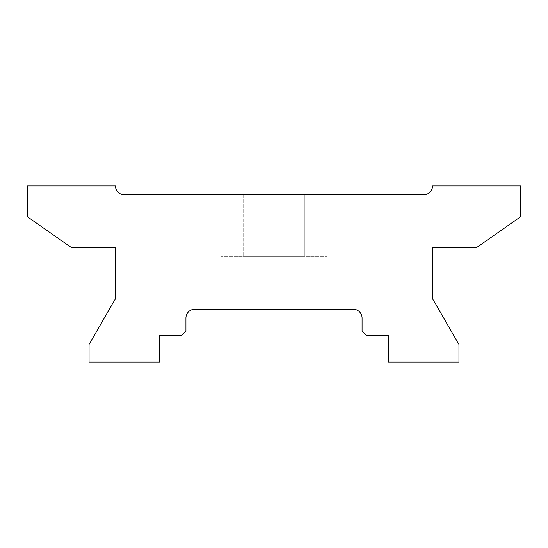 <?xml version="1.0" encoding="UTF-8"?>
<svg xmlns="http://www.w3.org/2000/svg" width="548" height="548" viewBox="0 0 548 548"><rect width="100%" height="100%" fill="white"/><g stroke="black" fill="none" stroke-linecap="round" stroke-linejoin="round"><path stroke-width="0.41" stroke-dasharray="2.74 2.06" d="M185.93 331.245L181.525 335.65L159.509 335.65L159.509 362.07L89.05 362.07L89.05 344.459L115.47 298.694L115.47 247.58L71.425 247.58L27.4 216.755L27.4 185.93L115.47 185.93A8.809 8.809 0 0 0 124.28 194.739L423.72 194.739A8.809 8.809 0 0 0 432.53 185.93L520.6 185.93L520.6 216.755L476.575 247.58L432.53 247.58L432.53 298.694L458.95 344.459L458.95 362.07L388.491 362.07L388.491 335.65L366.475 335.65L362.07 331.245L362.07 318.039A8.809 8.809 0 0 0 353.261 309.23L194.739 309.23A8.809 8.809 0 0 0 185.93 318.039L185.93 331.245M221.159 309.23L326.841 309.23L221.159 309.23L326.841 309.23L221.159 309.23L221.159 256.389L326.841 256.389L326.841 309.23L326.841 256.389L221.159 256.389L221.159 309.23L221.159 256.389L326.841 256.389L221.159 256.389L221.159 309.23M304.825 256.389L243.175 256.389L304.825 256.389L243.175 256.389L304.825 256.389L304.825 194.739L304.825 256.389L304.825 194.739L243.175 194.739L243.175 256.389L243.175 194.739L304.825 194.739L243.175 194.739L304.825 194.739L304.825 256.389M243.175 194.739L243.175 256.389L243.175 194.739M326.841 256.389L326.841 309.23L326.841 256.389"/><path stroke-width="0.82" d="M181.525 335.65L185.93 331.245L185.93 318.039A8.809 8.809 0 0 1 194.739 309.23L353.261 309.23A8.809 8.809 0 0 1 362.07 318.039L362.07 331.245L366.475 335.65L388.491 335.65L388.491 362.07L458.95 362.07L458.95 344.459L432.53 298.694L432.53 247.58L476.575 247.58L520.6 216.755L520.6 185.93L432.53 185.93A8.809 8.809 0 0 1 423.72 194.739L124.28 194.739A8.809 8.809 0 0 1 115.47 185.93L27.4 185.93L27.4 216.755L71.425 247.58L115.47 247.58L115.47 298.694L89.05 344.459L89.05 362.07L159.509 362.07L159.509 335.65L181.525 335.65"/></g></svg>
